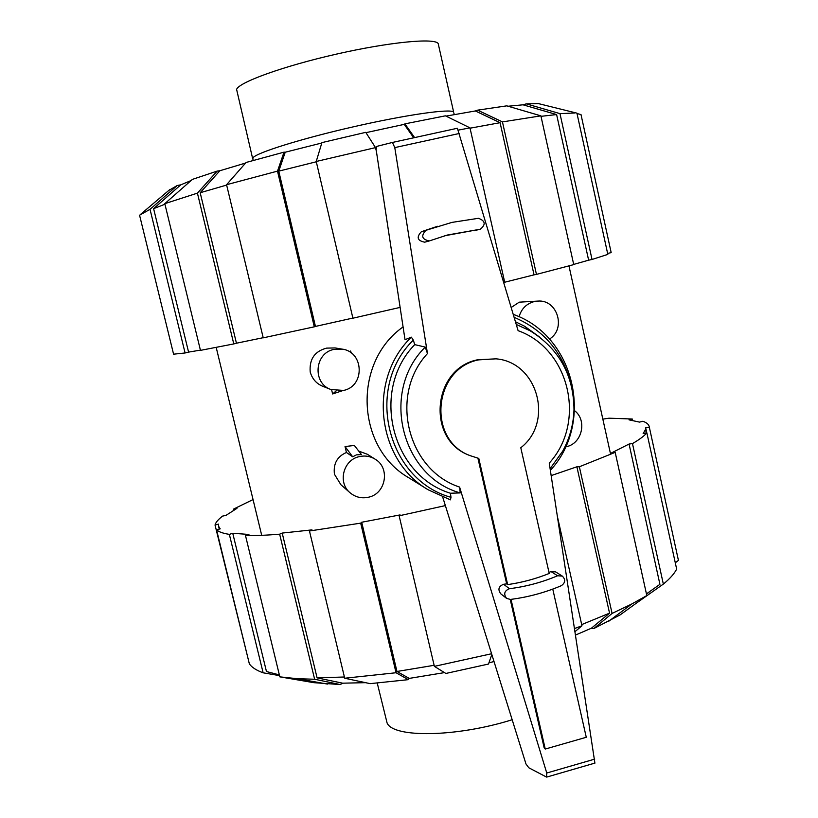 <?xml version="1.0" encoding="UTF-8"?>
<svg xmlns="http://www.w3.org/2000/svg" width="818" height="818" viewBox="0 0 818 818"><rect width="100%" height="100%" fill="white"/><g stroke="black" fill="none" stroke-linecap="round" stroke-linejoin="round"><path stroke-width="1.23" d="M469.757 455.524L468.878 455.135C426.117 439.164 432.589 368.386 477.732 359.746L496.035 358.836L478.642 359.869C433.387 368.54 426.894 439.501 469.757 455.524L478.796 458.417L507.651 584.604L506.669 583.868L477.927 458.223M511.025 599.359L545.248 749.053L586.271 737.274L552.764 589.093M545.248 749.053L544.175 747.877L510.227 599.461M507.651 584.604C521.956 582.559 535.81 578.847 549.226 573.449L520.79 447.743C554.154 422.037 537.712 362.108 496.035 358.836M548.98 572.395L550.995 571.567L555.647 571.905L562.324 576.107C565.739 579.573 565.412 582.764 561.342 585.678C544.992 592.621 528.009 597.212 510.391 599.441L506.577 598.387C503.397 594.021 504.348 590.79 509.461 588.704C526.097 586.608 542.15 582.293 557.6 575.76L562.324 576.107M506.577 598.387L500.769 593.807C497.63 589.502 498.571 586.322 503.591 584.277L506.669 583.868M403.08 326.924C352.497 362.425 356.024 447.722 408.796 477.773L428.121 489.767L450.411 499.849L450.994 497.324L450.411 493.234L460.227 492.917L459.614 487.088L546.761 773.02L546.547 777.08L528.796 767.765L525.974 763.971L442.732 497.16M405.022 339.685L376.147 149.684L376.525 146.657L377.384 146.228L392.435 142.444L394.787 147.608L427.466 353.57L425.248 347.088L414.726 344.623L413.335 340.124L411.352 337.159L405.022 339.685M594.901 763.102L549.256 463.111C586.598 422.333 569.747 349.01 518.111 330.676L457.395 128.252L392.435 142.444M478.458 218.304C485.381 220.86 485.994 224.5 480.33 229.214L447.313 235.042L429.368 240.921C421.873 239.449 420.738 235.911 425.963 230.298L451.976 222.394L478.458 218.304M480.33 229.214L444.839 235.737M429.368 240.921L424.716 242.179C417.344 240.727 416.229 237.251 421.362 231.729L437.538 226.279M414.726 344.623C370.339 390.186 391.28 475.258 450.411 493.234M550.115 468.642L562.712 451.147C569.768 438.213 573.53 424.389 573.991 409.654C573.663 375.033 559.011 348.713 530.013 330.717L516.27 324.48M540.125 337.445L524.553 326.218L515.452 321.74M425.248 347.088C380.135 391.27 401.106 476.557 460.227 492.917M512.17 719.738C456.342 737.274 393.448 738.04 387.108 723.051L377.251 683.112M252.65 158.59L236.607 89.438C238.672 82.332 283.365 66.135 336.423 54.121C389.47 42.025 434.941 37.71 438.192 43.579L453.642 112.056C450.892 108.405 406.065 114.745 353.253 126.841C300.431 138.886 255.461 153.068 252.874 157.956L253.038 160.512M438.499 44.918L438.192 43.579M488.919 662.836L494.021 661.537M581.7 624.604L609.543 613.142L591.414 628.204L575.657 635.003M444.491 672.611L409.215 678.398L396.965 671.476L434.133 665.3M649.124 592.16L646.486 594.083M646.435 593.888L659.921 584.328L629.062 444.041L632.478 443.591L663.347 584.093L636.179 603.285M365.544 682.672L342.63 683.183L317.087 677.856L344.409 676.997M279.541 675.627L263.13 672.805L229.347 534.369L232.752 533.275L266.464 671.547L279.367 674.901M551.179 475.606L576.884 466.792L609.543 613.142M396.965 671.476L361.709 522.242L400.074 514.911L399.143 515.8L434.378 666.363L445.851 673.459L488.499 664.042L491.822 654.512M576.884 466.792L579.359 466.771L612.079 613.439L593.858 628.531L620.095 614.931L646.813 595.576L615.187 452.364L611.731 452.794L629.062 444.041M317.087 677.856L282.2 533.07L311.975 529.88L309.46 530.994L344.705 678.234L370.135 683.644L408.346 679.656L396.045 672.744L360.687 523.142L361.709 522.242M663.347 584.093C669.932 578.684 674.369 573.674 676.66 569.072L646.854 432.834L643.142 433.56L645.514 429.481L645.678 427.824L646.772 432.845M232.752 533.275L248.938 534.451L245.492 535.565C254.879 535.739 266.269 535.279 279.654 534.174L282.2 533.07M645.678 427.824L649.308 427.108C649.052 424.654 646.905 422.701 642.866 421.26L639.523 422.108L629.022 419.849L632.294 419.01L632.59 420.36M247.496 656.271L215.032 525.023L218.6 524.113L218.57 526.23L220.206 528.868L216.545 529.798L249.367 663.909C251.842 667.406 256.433 670.371 263.13 672.805M632.294 419.01L609.021 418.192L602.835 419.123M234.009 510.043L233.754 508.99L236.954 508.356L225.85 515.452L222.588 516.097C218.232 519.41 215.707 522.385 215.032 525.023M575.126 631.547L581.966 625.78L557.62 517.518M574.655 628.49L581.966 625.78M593.858 628.531L591.414 628.204M612.079 613.439L631.782 603.981L646.813 595.576M579.359 466.771L615.187 452.364M632.478 443.591C639.431 439.563 644.226 435.974 646.854 432.834M649.308 427.108L678.429 560.381L675.29 562.804M253.048 499.563L233.754 508.99M216.545 529.798C218.682 531.843 222.956 533.367 229.347 534.369M342.63 683.183L340.278 684.564L314.633 679.247L279.654 534.174M245.492 535.565L279.838 676.854L297.323 678.705L314.633 679.247M279.838 676.854L313.795 682.672L340.278 684.564M344.705 678.234L396.045 672.744M309.46 530.994L360.687 523.142M409.215 678.398L408.346 679.656M434.378 666.363L491.587 653.735M399.143 515.8L445.37 505.596M413.704 137.802L404.225 124.367L365.953 132.659M316.3 161.78L278.764 171.136L285.226 152.22L321.811 142.997M445.984 116.115L475.34 110.962L500.084 122.7L470.043 128.191M226.647 185.062L200.185 192.741L219.868 170.737L245.615 163.038M508.101 106.238L523.029 104.806L556.618 114.571L540.995 116.33M164.939 204.224L153.61 208.651L180.727 184.858L191.064 180.553M352.875 318.069L315.451 326.423L278.764 171.136M500.084 122.7L534.042 274.848L504.696 282.23M263.191 337.701L236.443 343.212L200.185 192.741M556.618 114.571L588.633 260.185L573.694 264.408M200.41 350.135L188.58 352.108L153.61 208.651M376.444 151.627L375.513 147.618L365.758 132.342L321.924 142.608L316.229 161.473L352.906 318.202L400.114 307.394M375.513 147.618L316.229 161.473M315.451 326.423L314.296 326.822L277.506 171.126L284.01 152.158L285.226 152.22M284.01 152.158L246.106 162.465L226.566 184.715L263.222 337.844L314.296 326.822M277.506 171.126L226.566 184.715M236.443 343.212L233.784 343.928L197.424 193.14L217.189 171.085L219.868 170.737M197.424 193.14L164.796 203.662L200.461 350.37L233.784 343.928M217.189 171.085L192.394 179.387L164.796 203.662M139.571 215.206L173.58 354.184L185.083 352.977L150.031 209.336L139.571 215.206M150.031 209.336L177.22 185.502L168.661 190.512M177.22 185.502L180.727 184.858M188.58 352.108L185.083 352.977M173.355 353.253L140.072 217.261M577.017 113.549L581.005 114.571L611.179 252.629L607.61 253.427M581.117 115.082L581.005 114.571M523.029 104.806L526.322 103.855L559.982 113.63L592.028 259.47L588.633 260.185M576.925 113.15L538.489 103.62L576.925 113.15L607.825 254.388L592.028 259.47M574.819 112.996L559.982 113.63M538.489 103.62L526.322 103.855M536.455 274.398L573.735 264.613L540.892 115.849L506.771 105.849L477.6 110.154L502.446 121.902L536.455 274.398L534.042 274.848M540.892 115.849L502.446 121.902M475.34 110.962L477.6 110.154M503.796 282.599L504.726 282.363L469.972 127.853L445.401 115.829L404.9 123.866L414.603 137.598M469.972 127.853L458.274 130.123M404.225 124.367L404.9 123.866M375.135 459.184C370.186 456.178 364.859 455.34 359.153 456.659C343.233 459.951 337.517 482.692 350.073 492.773C355.533 497.283 361.74 498.755 368.693 497.18C385.994 493.571 390.36 467.845 375.135 459.184L367.354 454.276L358.724 451.066M346.433 452.487L345.032 446.536L354.368 445.462L361.464 454.593L356.444 454.859L352.681 456.792L346.433 452.487C337.18 456.495 333.182 463.755 334.439 474.246L340.901 484.737L350.073 492.773M342.231 349.133L335.135 347.936L326.607 348.12C314.633 351.259 309.173 359.245 310.216 372.098C312.333 379.071 316.556 383.806 322.875 386.321L330.84 389.521L343.55 390.431C365.145 386.27 364.071 351.781 342.231 349.133L333.897 349.419C314.511 353.059 312.241 383.1 330.84 389.521M565.504 446.914L566.526 446.679C582.191 443.397 587.365 420.227 574.563 410.667M549.44 339.071C566.404 328.908 557.467 299.357 537.876 301.085L519.246 302.169L511.199 307.476M514.399 314.818L515.544 315.278M537.876 301.085L534.093 301.607C526.342 303.795 521.332 308.867 519.072 316.811M331.638 389.818L332.619 393.959L342.722 390.615M352.047 353.642L350.36 351.024L349.266 351.689M336.229 390.881L332.619 393.959M345.032 446.536L352.681 456.792M350.36 351.024L350.748 352.64M550.995 571.567L557.6 575.76M503.591 584.277L509.461 588.704M473.98 230.809L479.43 229.377M421.362 231.729L425.963 230.298M594.717 759.124L546.761 773.02M459.368 133.467L394.787 147.608M411.352 337.159C367.364 379.327 376.587 460.053 428.121 489.767L450.411 499.849M413.335 340.124C364.347 387.609 387.057 479.88 450.994 497.324M569.798 380.033C561.015 350.247 542.467 329.347 514.133 317.333M427.466 353.57C388.826 394.941 407.313 470.053 459.614 487.088M453.837 112.935L454.307 114.592M595.003 763.071L546.976 777.008M562.712 451.147C569.768 438.213 573.52 424.378 573.991 409.654M513.254 314.368C574.706 335.687 594.706 422.477 550.371 470.36M530.013 330.717L524.553 326.218M646.271 432.947L645.514 429.481M219.275 529.103L218.611 526.393M608.653 621.312L631.782 603.981M327.445 684.073L297.323 678.705M169.796 189.582L140.972 214.009M568.96 265.901L610.637 454.399M216.197 347.415L261.709 535.33"/></g></svg>
